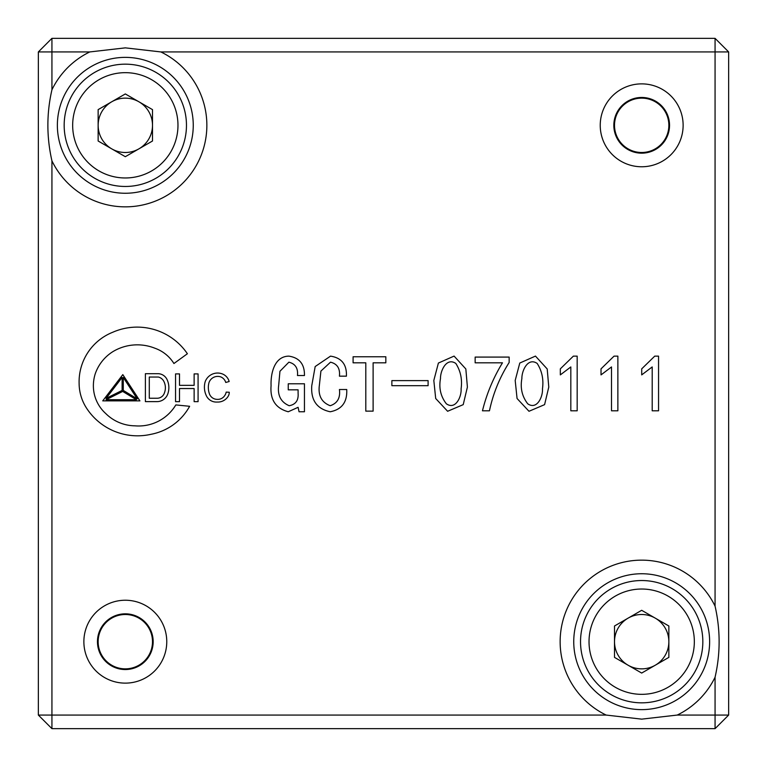 <?xml version="1.0" encoding="UTF-8"?>
<svg xmlns="http://www.w3.org/2000/svg" width="767" height="767" viewBox="0 0 767 767"><rect width="100%" height="100%" fill="white"/><g stroke="black" fill="none" stroke-linecap="round" stroke-linejoin="round"><path stroke-width="1.15" d="M548.779 387.067L544.589 404.64L528.99 411.275L517.063 398.504L515.194 380.461L519.777 363.05L535.462 356.089L547.207 368.965L548.779 387.067M542.47 388.811C543.765 379.483 542.001 371.027 537.178 363.443C527.83 357.067 521.704 370.825 521.876 378.553C520.122 388.073 522.078 396.501 527.744 403.816C537.092 410.249 543.026 396.51 542.47 388.811M652.199 366.942L641.711 374.89L641.711 368.85L654.74 356.137L658.556 356.137L658.556 410.805L652.199 410.805L652.199 366.942M611.51 366.942L601.021 374.89L601.021 368.85L614.051 356.137L617.866 356.137L617.866 410.805L611.51 410.805L611.51 366.942M570.821 366.942L560.332 374.89L560.332 368.85L573.361 356.137L577.177 356.137L577.177 410.805L570.821 410.805L570.821 366.942L560.332 374.89L560.332 368.85L573.361 356.137L577.177 356.137L577.177 410.805L570.821 410.805M482.462 410.805C486.661 393.787 493.334 377.786 502.481 362.81L475.147 362.81L475.147 357.086L509.154 357.086L509.154 362.494C499.681 377.431 493.114 393.538 489.451 410.805L482.462 410.805M433.825 380.461L438.398 363.05L454.083 356.089L465.837 368.965L467.4 387.067L463.22 404.64L447.612 411.275L435.694 398.504L433.825 380.461M428.101 385.696L391.87 385.696L391.87 380.614L428.101 380.614L428.101 385.696M385.83 362.81L373.117 362.81L373.117 411.131L365.801 411.131L365.801 362.81L353.088 362.81L353.088 356.77L385.83 356.77L385.83 362.81M346.732 389.511C347.355 402.109 341.842 409.53 330.203 411.764C316.886 408.907 310.74 400.221 311.766 385.696L315.179 366.549L330.519 356.137C341.622 357.834 346.914 364.517 346.416 376.166L339.417 376.166C340.241 368.496 337.269 363.836 330.519 362.177L320.913 371.075L319.398 385.063C317.941 395.504 321.546 402.387 330.203 405.724C337.422 403.298 340.49 397.891 339.417 389.511L346.732 389.511L339.417 389.511M304.451 411.764L299.053 411.764L298.095 407.315L288.248 411.764C275.679 408.36 269.955 399.674 271.077 385.696C270.588 373.932 274.097 356.3 288.881 356.137C299.485 357.777 304.681 364.239 304.451 375.523L297.462 375.523C298.19 368.237 295.324 363.788 288.881 362.177L279.945 371.266L278.709 385.063C277.309 395.264 280.799 402.148 289.197 405.724C295.669 404.516 298.641 400.384 298.095 393.327L298.095 389.828L288.248 389.828L288.248 383.788L304.451 383.788L304.451 411.764L299.053 411.764M227.694 397.009A7.756 7.756 0 0 0 229.266 392.253L226.169 392.11L229.266 392.253A7.756 7.756 0 0 1 227.694 397.009A12.051 12.051 0 0 1 217.166 402.042A11.016 11.016 0 0 1 206.16 395.312A19.827 19.827 0 0 1 205.211 381.611A13.24 13.24 0 0 1 221.874 373.75A11.284 11.284 0 0 1 229.16 381.525A11.284 11.284 0 0 0 221.874 373.75M225.738 382.465L229.16 381.525L225.738 382.465A8.552 8.552 0 0 0 220.838 376.933A9.242 9.242 0 0 0 208.988 382.618A19.127 19.127 0 0 0 209.506 394.094A8.322 8.322 0 0 0 217.186 399.358A8.236 8.236 0 0 0 224.856 395.369A8.236 8.236 0 0 0 226.169 392.11M112.749 332.255A60.66 60.66 0 0 1 187.388 353.74L173.927 363.52A36.797 36.797 0 0 0 154.829 348.199A47.343 47.343 0 0 0 112.989 351.574A42.54 42.54 0 0 0 95.29 373.663A39.443 39.443 0 0 0 93.44 388.025A37.315 37.315 0 0 0 105.76 413.557A42.137 42.137 0 0 0 134.829 425.819A43.326 43.326 0 0 0 175.825 404.918L189.631 406.289A55.828 55.828 0 0 1 151.089 434.285A60.766 60.766 0 0 1 86.585 408.197A45.915 45.915 0 0 1 79.116 383.5A53.383 53.383 0 0 1 112.749 332.255A60.66 60.66 0 0 1 187.388 353.74L173.927 363.52A36.797 36.797 0 0 0 154.829 348.199M125.318 683.129A41.447 41.447 0 0 1 83.871 641.682A41.447 41.447 0 0 1 125.318 600.235A41.447 41.447 0 0 1 166.765 641.682A41.447 41.447 0 0 1 125.318 683.129M641.682 166.765A41.447 41.447 0 0 1 600.235 125.318A41.447 41.447 0 0 1 641.682 83.871A41.447 41.447 0 0 1 683.129 125.318A41.447 41.447 0 0 1 641.682 166.765M715.065 606.141L715.065 51.935L160.859 51.935A81.532 81.532 0 0 1 125.318 206.85A81.532 81.532 0 0 1 51.935 160.859L51.935 715.065L606.141 715.065A81.532 81.532 0 0 1 641.682 560.15A81.532 81.532 0 0 1 715.065 606.141C720.472 629.918 720.472 653.609 715.065 677.223A81.532 81.532 0 0 1 677.223 715.065L641.682 719.139L606.141 715.065M102.74 400.863L139.91 400.863L122.816 374.632L102.74 400.863L139.91 400.863L122.816 374.632L102.74 400.863M166.727 378.908A10.23 10.23 0 0 0 158.558 373.702L145.385 373.702L145.385 401.63L145.385 373.702L158.558 373.702A10.23 10.23 0 0 1 166.727 378.908A18.897 18.897 0 0 1 167.781 393.96A11.505 11.505 0 0 1 157.235 401.63L145.385 401.63L157.235 401.63M194.128 385.341L194.128 373.903L198.078 373.903L198.078 401.659L194.128 401.659L194.128 388.543L179.507 388.543L179.507 401.659L175.557 401.659L175.557 373.903L179.507 373.903L179.507 385.341L194.128 385.341M125.318 613.83A27.861 27.861 0 0 0 97.457 641.682A27.861 27.861 0 0 0 125.318 669.543A27.861 27.861 0 0 0 153.17 641.682A27.861 27.861 0 0 0 125.318 613.83M641.682 97.457A27.861 27.861 0 0 0 613.83 125.318A27.861 27.861 0 0 0 641.682 153.17A27.861 27.861 0 0 0 669.543 125.318A27.861 27.861 0 0 0 641.682 97.457M641.682 573.745A67.947 67.947 0 0 0 573.745 641.682A67.947 67.947 0 0 0 641.682 709.628A67.947 67.947 0 0 0 709.628 641.682A67.947 67.947 0 0 0 641.682 573.745M51.935 89.777A81.532 81.532 0 0 1 89.777 51.935L51.935 51.935L51.935 89.777C46.528 113.391 46.528 137.082 51.935 160.859M160.859 51.935L125.318 47.861L89.777 51.935M125.318 57.372A67.947 67.947 0 0 0 57.372 125.318A67.947 67.947 0 0 0 125.318 193.255A67.947 67.947 0 0 0 193.255 125.318A67.947 67.947 0 0 0 125.318 57.372M175.557 373.903L179.507 373.903L179.507 385.341M179.507 388.543L179.507 401.659L175.557 401.659M194.128 373.903L198.078 373.903L198.078 401.659L194.128 401.659L194.128 388.543M38.35 51.935L51.935 38.35L51.935 51.935L38.35 51.935L38.35 715.065L51.935 715.065L51.935 728.65L715.065 728.65L728.65 715.065L728.65 51.935L715.065 38.35L715.065 51.935L728.65 51.935M51.935 38.35L715.065 38.35M38.35 715.065L51.935 728.65M677.223 715.065L715.065 715.065L715.065 677.223M715.065 728.65L715.065 715.065L728.65 715.065M134.829 425.819A43.326 43.326 0 0 0 175.825 404.918L189.631 406.289M209.506 394.094A8.322 8.322 0 0 0 217.186 399.358M288.248 389.828L288.248 383.788L304.451 383.788M271.077 385.696C270.588 373.932 274.097 356.3 288.881 356.137C299.485 357.777 304.681 364.239 304.451 375.523L297.462 375.523M330.203 411.764C316.886 408.907 310.74 400.221 311.766 385.696L315.179 366.549L330.519 356.137C341.622 357.834 346.914 364.517 346.416 376.166L339.417 376.166M373.117 411.131L365.801 411.131M461.101 388.811C462.396 379.483 460.631 371.027 455.809 363.443C446.461 357.067 440.325 370.825 440.498 378.553C438.743 388.073 440.709 396.501 446.375 403.816C455.713 410.249 461.657 396.51 461.101 388.811M502.481 362.81L475.147 362.81L475.147 357.086M617.866 410.805L611.51 410.805M601.021 374.89L601.021 368.85L614.051 356.137L617.866 356.137M641.711 368.85L654.74 356.137L658.556 356.137M106.057 399.703L136.392 399.703L122.691 391.429L106.057 399.703M122.116 390.422L122.116 377.45L106.076 398.399L122.116 390.422M123.276 377.45L137.216 398.85L123.276 390.422L123.276 377.45M163.486 380.729A8.399 8.399 0 0 0 158.366 377.038L149.287 377.038L149.287 398.246L157.149 398.246A7.641 7.641 0 0 0 164.474 392.714A13.911 13.911 0 0 0 163.486 380.729M628.096 665.219A27.181 27.181 0 0 0 668.862 641.682A27.181 27.181 0 0 0 628.096 618.144A27.181 27.181 0 0 0 628.096 665.219M641.682 580.533A61.149 61.149 0 0 1 702.831 641.682A61.149 61.149 0 0 1 641.682 702.831A61.149 61.149 0 0 1 580.533 641.682A61.149 61.149 0 0 1 641.682 580.533A61.149 61.149 0 0 0 580.533 641.682A61.149 61.149 0 0 0 641.682 702.831M641.682 610.302L668.862 625.997L668.862 657.377L641.682 673.062L614.501 657.377L614.501 625.997L641.682 610.302M117.025 615.086L111.733 618.144A27.181 27.181 0 0 1 152.499 641.682A27.181 27.181 0 0 1 111.733 665.219L117.025 668.278M106.431 662.161L111.733 665.219A27.181 27.181 0 0 1 111.733 618.144L106.431 621.203M144.206 621.203L133.611 615.086M152.499 647.799L152.499 635.565M133.611 668.278L144.206 662.161M98.138 635.565L98.138 647.799M633.389 98.722L628.096 101.781A27.181 27.181 0 0 1 668.862 125.318A27.181 27.181 0 0 1 628.096 148.856L633.389 151.914M622.794 145.797L628.096 148.856A27.181 27.181 0 0 1 628.096 101.781L622.794 104.839M660.569 104.839L649.975 98.722M668.862 131.435L668.862 119.201M649.975 151.914L660.569 145.797M614.501 119.201L614.501 131.435M111.733 148.856A27.181 27.181 0 0 0 152.499 125.318A27.181 27.181 0 0 0 111.733 101.781A27.181 27.181 0 0 0 111.733 148.856M125.318 64.169A61.149 61.149 0 0 1 186.467 125.318A61.149 61.149 0 0 1 125.318 186.467A61.149 61.149 0 0 1 64.169 125.318A61.149 61.149 0 0 1 125.318 64.169A61.149 61.149 0 0 0 64.169 125.318A61.149 61.149 0 0 0 125.318 186.467M125.318 93.938L152.499 109.623L152.499 141.003L125.318 156.698L98.138 141.003L98.138 109.623L125.318 93.938M641.682 694.336A52.655 52.655 0 0 0 694.336 641.682A52.655 52.655 0 0 0 641.682 589.027A52.655 52.655 0 0 0 589.027 641.682A52.655 52.655 0 0 0 641.682 694.336M125.318 177.973A52.655 52.655 0 0 0 177.973 125.318A52.655 52.655 0 0 0 125.318 72.664A52.655 52.655 0 0 0 72.664 125.318A52.655 52.655 0 0 0 125.318 177.973"/></g></svg>
